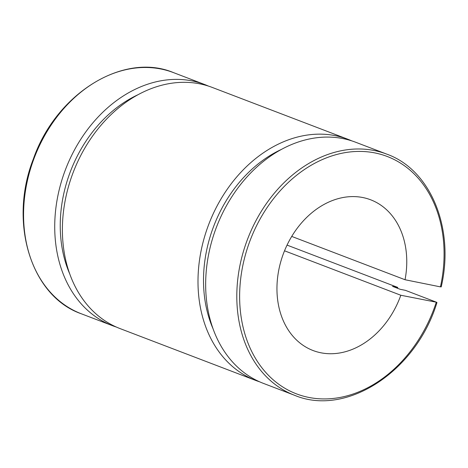 <?xml version="1.0" encoding="UTF-8"?>
<svg xmlns="http://www.w3.org/2000/svg" width="468" height="468" viewBox="0 0 468 468"><rect width="100%" height="100%" fill="white"/><g stroke="black" fill="none" stroke-linecap="round" stroke-linejoin="round"><path stroke-width="0.7" d="M287.048 245.103L397.753 287.416L392.523 286.363L400.193 289.294L405.417 290.347L436.562 302.252L400.819 295.249L284.526 250.801M436.562 302.252L436.223 302.398A127.074 98.081 -69.1 0 1 263.314 369.568A127.074 98.081 -69.1 0 1 320.194 160.536A127.074 98.081 -69.1 0 1 440.446 286.878L440.786 286.732M291.728 236.422L405.042 279.735L440.446 286.878M386.749 154.124L355.598 142.219A129.092 99.637 110.9 0 0 216.438 227.226A129.092 99.637 110.9 0 0 263.42 383.386L294.565 395.29A129.092 99.637 110.9 0 1 247.584 239.13A129.092 99.637 110.9 0 1 386.749 154.124C430.858 169.808 454.884 228.858 441.207 286.925M281.508 149.374A122.236 94.343 110.9 0 0 212.993 328.63M351.725 140.856A129.092 99.637 110.9 0 0 347.935 139.288A129.092 99.637 110.9 0 0 208.775 224.295A129.092 99.637 110.9 0 0 255.756 380.455A129.092 99.637 110.9 0 0 259.629 381.818M397.478 288.253A129.092 99.637 110.9 0 0 397.753 287.416M347.935 139.288L212.326 87.457A129.092 99.637 110.9 0 0 73.166 172.464A129.092 99.637 110.9 0 0 120.147 328.624L255.756 380.455M405.042 279.735A80.683 62.273 110.9 0 0 370.662 199.801A80.683 62.273 110.9 0 0 283.684 252.931A80.683 62.273 110.9 0 0 313.051 350.526A80.683 62.273 110.9 0 0 400.819 295.249M208.453 86.094A129.092 99.637 110.9 0 0 204.662 84.527A129.092 99.637 110.9 0 0 65.502 169.533A129.092 99.637 110.9 0 0 112.484 325.693A129.092 99.637 110.9 0 0 116.351 327.056M138.236 94.612A122.236 94.343 110.9 0 0 69.72 273.868M173.517 72.622C123.552 51.632 56.213 93.389 33.368 158.939C8.342 222.481 30.993 296.343 81.333 313.788A129.092 99.637 -69.1 0 1 34.351 157.628A129.092 99.637 -69.1 0 1 173.517 72.622L204.662 84.527M436.966 302.498C416.251 371.294 346.297 417.175 294.565 395.29M81.333 313.788L112.484 325.693"/></g></svg>
